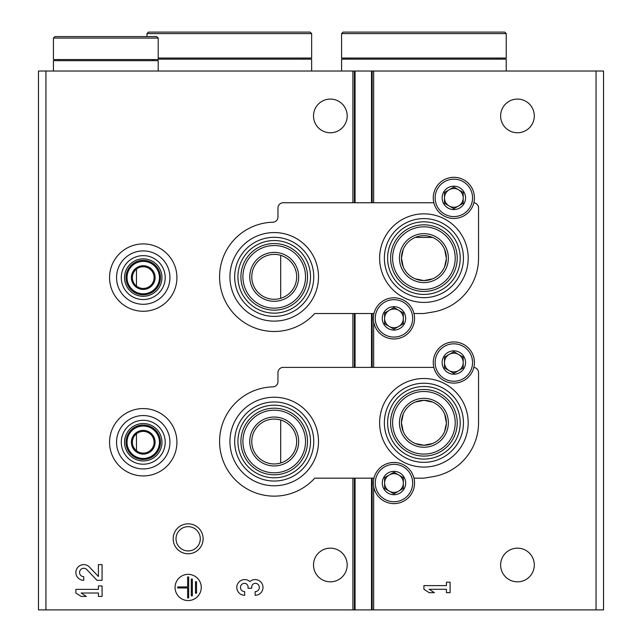 <?xml version="1.0" encoding="UTF-8"?>
<svg xmlns="http://www.w3.org/2000/svg" width="642" height="642" viewBox="0 0 642 642"><rect width="100%" height="100%" fill="white"/><g stroke="black" fill="none" stroke-linecap="round" stroke-linejoin="round"><path stroke-width="0.96" d="M136.473 269.11L136.473 286.067M136.473 433.767L136.473 450.724M423.993 280.586L432.572 278.845M444.625 266.791L446.351 258.814M446.367 258.156L444.641 249.497M432.58 237.42L415.278 237.404M403.192 249.473L401.459 257.972M401.459 258.108L403.184 266.759M415.246 278.845L423.913 280.586M415.246 443.502L423.913 445.243L432.572 443.502M444.625 431.448L446.351 423.471M446.367 422.821L444.641 414.154M432.58 402.077L424.001 400.335M423.945 400.335L415.278 402.061M403.192 414.13L401.459 422.629M401.459 422.765L403.184 431.416M280.69 255.339L280.69 298.345M280.69 419.996L280.69 463.002M45.943 609.9L38.464 609.9L38.464 71.021L45.943 71.021L45.943 609.9L603.536 609.9L603.536 71.021L371.501 71.021L371.501 202.744M534.304 564.992A16.836 16.836 0 0 0 509.05 550.411A16.836 16.836 0 0 0 509.05 579.574A16.836 16.836 0 0 0 534.304 564.992M534.304 115.929A16.836 16.836 0 0 0 509.05 101.34A16.836 16.836 0 0 0 509.05 130.511A16.836 16.836 0 0 0 534.304 115.929M423.913 585.616L423.913 589.284L429.153 592.686L434.393 592.686L429.153 589.284L446.439 589.284L446.439 592.686L450.106 592.686L450.106 582.206L446.439 582.206L446.439 585.616L423.913 585.616M45.943 71.021L371.501 71.021M188.154 523.832A14.967 14.967 0 0 1 201.115 546.286A14.967 14.967 0 0 1 175.186 546.286A14.967 14.967 0 0 1 188.154 523.832M347.194 115.929A16.836 16.836 0 0 0 321.939 101.34A16.836 16.836 0 0 0 321.939 130.511A16.836 16.836 0 0 0 347.194 115.929M347.194 564.992A16.836 16.836 0 0 0 321.939 550.411A16.836 16.836 0 0 0 321.939 579.574A16.836 16.836 0 0 0 347.194 564.992M201.251 587.446A13.097 13.097 0 0 0 181.606 576.107A13.097 13.097 0 0 0 181.606 598.793A13.097 13.097 0 0 0 201.251 587.446M255.139 595.303A7.856 7.856 0 0 0 262.482 584.645A7.856 7.856 0 0 0 249.898 581.588A7.856 7.856 0 0 0 237.315 584.645A7.856 7.856 0 0 0 244.658 595.303L244.658 591.635A4.189 4.189 0 0 1 242.564 583.819A3.667 3.667 0 0 1 248.061 586.997L248.061 588.232L251.728 588.232L251.728 586.997A3.667 3.667 0 0 1 257.233 583.819A4.189 4.189 0 0 1 255.139 591.635L255.139 595.303M98.411 576.484L89.431 567.055A7.856 7.856 0 0 0 76.518 569.382A7.856 7.856 0 0 0 83.741 580.336L83.741 576.668A4.189 4.189 0 0 1 79.889 570.826A4.189 4.189 0 0 1 86.774 569.59L97.014 580.336L102.078 580.336L102.078 564.623L98.411 564.623L98.411 576.484M75.884 589.356L75.884 593.023L81.125 596.426L86.365 596.426L81.125 593.023L98.411 593.023L98.411 596.426L102.078 596.426L102.078 585.953L98.411 585.953L98.411 589.356L75.884 589.356M196.532 581.684L195.489 581.684L195.489 593.208L196.532 593.208L196.532 581.684M192.343 579.068L191.292 579.068L191.292 595.832L192.343 595.832L192.343 579.068M177.673 586.924L177.673 587.968L187.625 587.968L187.625 597.927L188.676 597.927L188.676 576.965L187.625 576.965L187.625 586.924L177.673 586.924M188.154 526.665A12.134 12.134 0 0 1 198.659 544.865A12.134 12.134 0 0 1 177.641 544.865A12.134 12.134 0 0 1 188.154 526.665M274.222 485.777A44.282 44.282 0 0 0 318.504 441.503A44.282 44.282 0 0 0 274.222 397.221A44.282 44.282 0 0 0 229.94 441.503A44.282 44.282 0 0 0 274.222 485.777M423.913 467.071A44.282 44.282 0 0 0 468.195 422.789A44.282 44.282 0 0 0 423.913 378.507A44.282 44.282 0 0 0 379.631 422.789A44.282 44.282 0 0 0 423.913 467.071M373.973 478.17L314.724 478.17A54.634 54.634 0 0 1 224.556 464.27A54.634 54.634 0 0 1 272.858 386.877A5.24 5.24 0 0 0 277.962 381.645L277.962 372.641A5.24 5.24 0 0 1 283.202 367.401L433.848 367.401M413.97 478.17L423.913 478.17L432.86 476.685A54.634 54.634 0 0 0 478.547 422.789L478.547 372.641A5.24 5.24 0 0 0 473.844 367.433M423.913 383.242A39.547 39.547 0 0 1 458.155 442.563A39.547 39.547 0 0 1 389.662 442.563A39.547 39.547 0 0 1 423.913 383.242M423.913 386.492A36.297 36.297 0 0 1 455.347 440.942A36.297 36.297 0 0 1 392.479 440.942A36.297 36.297 0 0 1 423.913 386.492M423.913 400.335A22.454 22.454 0 0 1 443.357 434.016A22.454 22.454 0 0 1 404.468 434.016A22.454 22.454 0 0 1 423.913 400.335M423.913 389.485A33.304 33.304 0 0 1 452.754 439.441A33.304 33.304 0 0 1 395.071 439.441A33.304 33.304 0 0 1 423.913 389.485M423.913 391.492A31.297 31.297 0 0 1 451.021 438.438A31.297 31.297 0 0 1 396.804 438.438A31.297 31.297 0 0 1 423.913 391.492M423.913 398.329A24.46 24.46 0 0 1 445.091 435.019A24.46 24.46 0 0 1 402.727 435.019A24.46 24.46 0 0 1 423.913 398.329M274.222 419.049A22.454 22.454 0 0 1 293.667 452.73A22.454 22.454 0 0 1 254.778 452.73A22.454 22.454 0 0 1 274.222 419.049M274.222 417.043A24.46 24.46 0 0 1 295.4 453.725A24.46 24.46 0 0 1 253.036 453.725A24.46 24.46 0 0 1 274.222 417.043M274.222 410.198A31.297 31.297 0 0 1 301.331 457.152A31.297 31.297 0 0 1 247.114 457.152A31.297 31.297 0 0 1 274.222 410.198M274.222 408.192A33.304 33.304 0 0 1 303.064 458.155A33.304 33.304 0 0 1 245.38 458.155A33.304 33.304 0 0 1 274.222 408.192M274.222 405.198A36.297 36.297 0 0 1 305.656 459.648A36.297 36.297 0 0 1 242.788 459.648A36.297 36.297 0 0 1 274.222 405.198M274.222 401.956A39.547 39.547 0 0 1 308.473 461.269A39.547 39.547 0 0 1 239.972 461.269A39.547 39.547 0 0 1 274.222 401.956M274.222 321.12A44.282 44.282 0 0 0 318.504 276.838A44.282 44.282 0 0 0 274.222 232.565A44.282 44.282 0 0 0 229.94 276.838A44.282 44.282 0 0 0 274.222 321.12M423.913 302.414A44.282 44.282 0 0 0 468.195 258.132A44.282 44.282 0 0 0 423.913 213.85A44.282 44.282 0 0 0 379.631 258.132A44.282 44.282 0 0 0 423.913 302.414M373.973 313.513L314.724 313.513A54.634 54.634 0 0 1 224.556 299.613A54.634 54.634 0 0 1 272.858 222.22A5.24 5.24 0 0 0 277.962 216.988L277.962 207.984A5.24 5.24 0 0 1 283.202 202.744L433.848 202.744M413.97 313.513L423.913 313.513L432.86 312.028A54.634 54.634 0 0 0 478.547 258.132L478.547 207.984A5.24 5.24 0 0 0 473.844 202.776M423.913 218.585A39.547 39.547 0 0 1 458.155 277.906A39.547 39.547 0 0 1 389.662 277.906A39.547 39.547 0 0 1 423.913 218.585M423.913 221.827A36.297 36.297 0 0 1 455.347 276.277A36.297 36.297 0 0 1 392.479 276.277A36.297 36.297 0 0 1 423.913 221.827M423.913 235.678A22.454 22.454 0 0 1 443.357 269.359A22.454 22.454 0 0 1 404.468 269.359A22.454 22.454 0 0 1 423.913 235.678M423.913 224.828A33.304 33.304 0 0 1 452.754 274.784A33.304 33.304 0 0 1 395.071 274.784A33.304 33.304 0 0 1 423.913 224.828M423.913 226.827A31.297 31.297 0 0 1 451.021 273.781A31.297 31.297 0 0 1 396.804 273.781A31.297 31.297 0 0 1 423.913 226.827M423.913 233.672A24.46 24.46 0 0 1 445.091 270.362A24.46 24.46 0 0 1 402.727 270.362A24.46 24.46 0 0 1 423.913 233.672M274.222 254.384A22.454 22.454 0 0 1 293.667 288.065A22.454 22.454 0 0 1 254.778 288.065A22.454 22.454 0 0 1 274.222 254.384M274.222 252.386A24.46 24.46 0 0 1 295.4 289.069A24.46 24.46 0 0 1 253.036 289.069A24.46 24.46 0 0 1 274.222 252.386M274.222 245.541A31.297 31.297 0 0 1 301.331 292.495A31.297 31.297 0 0 1 247.114 292.495A31.297 31.297 0 0 1 274.222 245.541M274.222 243.535A33.304 33.304 0 0 1 303.064 293.498A33.304 33.304 0 0 1 245.38 293.498A33.304 33.304 0 0 1 274.222 243.535M274.222 240.541A36.297 36.297 0 0 1 305.656 294.991A36.297 36.297 0 0 1 242.788 294.991A36.297 36.297 0 0 1 274.222 240.541M274.222 237.299A39.547 39.547 0 0 1 308.473 296.612A39.547 39.547 0 0 1 239.972 296.612A39.547 39.547 0 0 1 274.222 237.299M382.279 483.041A11.692 11.692 0 0 1 396.997 471.742A11.692 11.692 0 0 1 404.099 488.883A11.692 11.692 0 0 1 382.279 483.041M403.328 488.442L403.328 477.64L393.971 472.239L384.614 477.64L384.614 488.442L393.971 493.842L403.328 488.442L403.328 483.041A9.357 9.357 0 0 1 398.65 491.138L403.328 488.442M373.387 483.041A20.584 20.584 0 0 1 404.267 465.217A20.584 20.584 0 0 1 404.267 500.864A20.584 20.584 0 0 1 373.387 483.041M398.65 491.138A9.357 9.357 0 0 1 389.293 491.138L393.971 493.842L398.65 491.138M389.293 491.138A9.357 9.357 0 0 1 384.614 483.041L384.614 488.442L389.293 491.138M384.614 483.041A9.357 9.357 0 0 1 389.293 474.936L384.614 477.64L384.614 483.041M393.971 472.239L389.293 474.936A9.357 9.357 0 0 1 398.65 474.936L393.971 472.239M398.65 474.936A9.357 9.357 0 0 1 403.328 483.041L403.328 477.64L398.65 474.936M382.279 318.384A11.692 11.692 0 0 1 396.997 307.085A11.692 11.692 0 0 1 404.099 324.226A11.692 11.692 0 0 1 382.279 318.384M403.328 323.785L403.328 312.975L393.971 307.574L384.614 312.975L384.614 323.785L393.971 329.185L403.328 323.785L403.328 318.384A9.357 9.357 0 0 1 398.65 326.481L403.328 323.785M373.387 318.384A20.584 20.584 0 0 1 404.267 300.552A20.584 20.584 0 0 1 404.267 336.207A20.584 20.584 0 0 1 373.387 318.384M398.65 326.481A9.357 9.357 0 0 1 389.293 326.481L393.971 329.185L398.65 326.481M389.293 326.481A9.357 9.357 0 0 1 384.614 318.384L384.614 323.785L389.293 326.481M384.614 318.384A9.357 9.357 0 0 1 389.293 310.279L384.614 312.975L384.614 318.384M393.971 307.574L389.293 310.279A9.357 9.357 0 0 1 398.65 310.279L393.971 307.574M398.65 310.279A9.357 9.357 0 0 1 403.328 318.384L403.328 312.975L398.65 310.279M442.153 362.537A11.692 11.692 0 0 1 456.879 351.246A11.692 11.692 0 0 1 463.973 368.388A11.692 11.692 0 0 1 442.153 362.537M463.203 367.938L463.203 357.137L453.846 351.736L444.497 357.137L444.497 367.938L453.846 373.339L463.203 367.938L463.203 362.537A9.357 9.357 0 0 1 458.524 370.643L463.203 367.938M433.27 362.537A20.584 20.584 0 0 1 464.142 344.714A20.584 20.584 0 0 1 464.142 380.361A20.584 20.584 0 0 1 433.27 362.537M458.524 370.643A9.357 9.357 0 0 1 449.175 370.643L453.846 373.339L458.524 370.643M449.175 370.643A9.357 9.357 0 0 1 444.497 362.537L444.497 367.938L449.175 370.643M444.497 362.537A9.357 9.357 0 0 1 449.175 354.44L444.497 357.137L444.497 362.537M453.846 351.736L449.175 354.44A9.357 9.357 0 0 1 458.524 354.44L453.846 351.736M458.524 354.44A9.357 9.357 0 0 1 463.203 362.537L463.203 357.137L458.524 354.44M442.153 197.88A11.692 11.692 0 0 1 456.879 186.581A11.692 11.692 0 0 1 463.973 203.731A11.692 11.692 0 0 1 442.153 197.88M463.203 203.281L463.203 192.48L453.846 187.079L444.497 192.48L444.497 203.281L453.846 208.682L463.203 203.281L463.203 197.88A9.357 9.357 0 0 1 458.524 205.986L463.203 203.281M433.27 197.88A20.584 20.584 0 0 1 464.142 180.057A20.584 20.584 0 0 1 464.142 215.704A20.584 20.584 0 0 1 433.27 197.88M458.524 205.986A9.357 9.357 0 0 1 449.175 205.986L453.846 208.682L458.524 205.986M449.175 205.986A9.357 9.357 0 0 1 444.497 197.88L444.497 203.281L449.175 205.986M444.497 197.88A9.357 9.357 0 0 1 449.175 189.775L444.497 192.48L444.497 197.88M453.846 187.079L449.175 189.775A9.357 9.357 0 0 1 458.524 189.775L453.846 187.079M458.524 189.775A9.357 9.357 0 0 1 463.203 197.88L463.203 192.48L458.524 189.775M143.246 431.392A10.85 10.85 0 0 1 152.644 447.675A10.85 10.85 0 0 1 133.849 447.675A10.85 10.85 0 0 1 143.246 431.392M143.246 430.397A11.853 11.853 0 0 1 153.51 448.172A11.853 11.853 0 0 1 132.974 448.172A11.853 11.853 0 0 1 143.246 430.397M143.246 408.569A33.681 33.681 0 0 1 172.409 459.086A33.681 33.681 0 0 1 114.075 459.086A33.681 33.681 0 0 1 143.246 408.569M143.246 415.559A26.691 26.691 0 0 1 166.358 455.595A26.691 26.691 0 0 1 120.126 455.595A26.691 26.691 0 0 1 143.246 415.559M143.246 420.293A21.956 21.956 0 0 1 162.257 453.228A21.956 21.956 0 0 1 124.227 453.228A21.956 21.956 0 0 1 143.246 420.293M143.246 423.535A18.714 18.714 0 0 1 159.449 451.607A18.714 18.714 0 0 1 127.044 451.607A18.714 18.714 0 0 1 143.246 423.535M143.246 425.036A17.214 17.214 0 0 1 158.149 450.853A17.214 17.214 0 0 1 128.336 450.853A17.214 17.214 0 0 1 143.246 425.036M143.246 426.039A16.21 16.21 0 0 1 157.282 450.355A16.21 16.21 0 0 1 129.202 450.355A16.21 16.21 0 0 1 143.246 426.039M143.246 266.735A10.85 10.85 0 0 1 152.644 283.018A10.85 10.85 0 0 1 133.849 283.018A10.85 10.85 0 0 1 143.246 266.735M143.246 265.732A11.853 11.853 0 0 1 153.51 283.515A11.853 11.853 0 0 1 132.974 283.515A11.853 11.853 0 0 1 143.246 265.732M143.246 243.912A33.681 33.681 0 0 1 172.409 294.429A33.681 33.681 0 0 1 114.075 294.429A33.681 33.681 0 0 1 143.246 243.912M143.246 250.902A26.691 26.691 0 0 1 166.358 290.938A26.691 26.691 0 0 1 120.126 290.938A26.691 26.691 0 0 1 143.246 250.902M143.246 255.636A21.956 21.956 0 0 1 162.257 288.571A21.956 21.956 0 0 1 124.227 288.571A21.956 21.956 0 0 1 143.246 255.636M143.246 258.878A18.714 18.714 0 0 1 159.449 286.942A18.714 18.714 0 0 1 127.044 286.942A18.714 18.714 0 0 1 143.246 258.878M143.246 260.379A17.214 17.214 0 0 1 158.149 286.196A17.214 17.214 0 0 1 128.336 286.196A17.214 17.214 0 0 1 143.246 260.379M143.246 261.382A16.21 16.21 0 0 1 157.282 285.698A16.21 16.21 0 0 1 129.202 285.698A16.21 16.21 0 0 1 143.246 261.382M506.241 33.601L504.74 32.1L343.077 32.1L341.584 33.601L341.584 58.045L506.241 58.045L506.241 33.601L341.584 33.601M349.818 58.045L349.818 59.168M506.241 71.021L506.241 59.168L341.584 59.168L341.584 71.021M146.986 33.601L311.643 33.601L310.15 32.1L148.487 32.1L146.986 33.601L146.986 36.594M310.15 32.1L148.487 32.1M311.643 33.601L311.643 58.045L158.213 58.045M311.643 71.021L311.643 59.168L158.213 59.168M125.27 36.594L83.372 36.594M158.213 38.087L156.712 36.594L54.931 36.594L53.43 38.087L53.43 59.546L158.213 59.546L158.213 38.087L53.43 38.087M58.671 59.546L58.671 60.669M158.213 71.021L158.213 60.669L53.43 60.669L53.43 71.021M596.057 71.021L596.057 609.9M373.668 71.021L373.668 202.744M373.668 313.513L373.668 314.997M373.668 321.762L373.668 367.401M373.668 478.17L373.668 479.654M373.668 486.419L373.668 609.9M372.175 71.021L372.175 202.744M372.175 313.513L372.175 367.401M372.175 478.17L372.175 609.9M371.501 313.513L371.501 367.401M371.501 478.17L371.501 609.9M355.074 71.021L355.074 202.744M355.074 313.513L355.074 367.401M355.074 478.17L355.074 609.9M354.4 71.021L354.4 202.744M354.4 313.513L354.4 367.401M354.4 478.17L354.4 609.9M352.899 71.021L352.899 202.744M352.899 313.513L352.899 367.401M352.899 478.17L352.899 609.9M375.265 483.041A18.714 18.714 0 0 1 403.328 466.83A18.714 18.714 0 0 1 403.328 499.243A18.714 18.714 0 0 1 375.265 483.041M375.265 318.384A18.714 18.714 0 0 1 403.328 302.173A18.714 18.714 0 0 1 403.328 334.586A18.714 18.714 0 0 1 375.265 318.384M435.14 362.537A18.714 18.714 0 0 1 463.203 346.335A18.714 18.714 0 0 1 463.203 378.74A18.714 18.714 0 0 1 435.14 362.537M435.14 197.88A18.714 18.714 0 0 1 463.203 181.678A18.714 18.714 0 0 1 463.203 214.083A18.714 18.714 0 0 1 435.14 197.88M498.007 58.045L498.007 59.168M303.409 58.045L303.409 59.168M152.973 59.546L152.973 60.669"/></g></svg>
